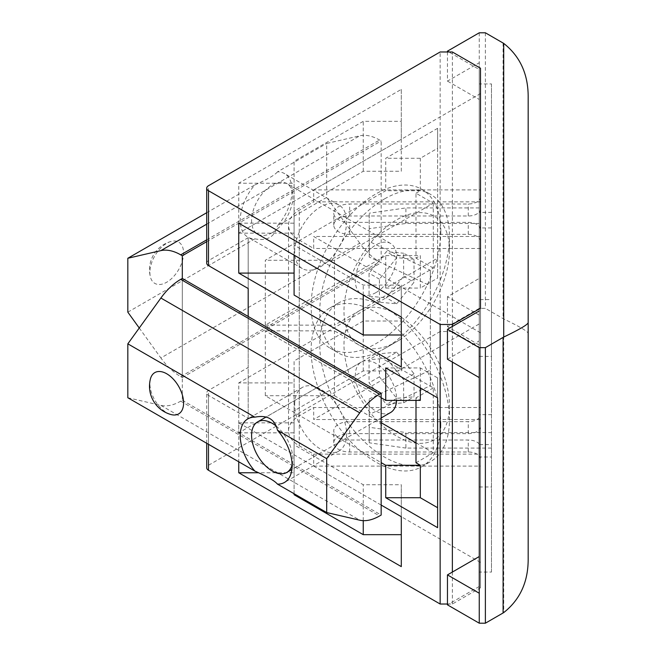 <?xml version="1.0" encoding="UTF-8"?>
<svg xmlns="http://www.w3.org/2000/svg" width="656" height="656" viewBox="0 0 656 656"><rect width="100%" height="100%" fill="white"/><g stroke="black" fill="none" stroke-linecap="round" stroke-linejoin="round"><path stroke-width="0.49" stroke-dasharray="3.28 2.46" d="M440.824 424.694A91.709 52.947 -120 0 0 400.791 332.412A91.709 52.947 -120 0 0 330.124 307.836A91.709 52.947 -120 0 0 330.124 413.731A91.709 52.947 -120 0 0 421.824 466.678A91.709 52.947 -120 0 0 440.824 424.694M390.566 412.534A29.184 16.851 60 0 1 375.978 411.082A29.184 16.851 60 0 1 356.913 385.367A29.184 16.851 60 0 1 361.382 361.989A29.184 16.851 60 0 1 384.359 370.328A29.184 16.851 60 0 1 396.585 400.381M384.621 307.393L384.621 307.393A91.709 52.947 60 0 1 449.467 419.709A91.709 52.947 60 0 1 430.475 461.685A91.709 52.947 60 0 1 338.767 408.737A91.709 52.947 60 0 1 338.767 302.851A91.709 52.947 60 0 1 384.621 307.393L396.724 314.38A74.587 43.066 60 0 1 449.467 405.728A74.587 43.066 60 0 1 396.724 436.183A74.587 43.066 60 0 1 343.982 344.826A74.587 43.066 60 0 1 396.724 314.38M449.467 405.728L449.467 419.709M396.724 352.223L379.43 353.764L379.43 376.823L396.724 398.331L414.018 396.79L414.018 373.731L396.724 352.223L386.351 358.209L403.645 379.726L403.645 402.784L386.351 404.326L369.057 382.817L369.057 359.759L386.351 358.209M379.43 353.764L369.057 359.759M379.43 376.823L369.057 382.817M396.724 398.331L386.351 404.326M403.645 402.784L414.018 396.79M414.018 373.731L403.645 379.726M276.25 426.121A29.184 16.851 60 0 1 292.1 465.014M440.824 231.306A91.709 52.947 120 0 0 421.824 189.322A91.709 52.947 120 0 0 330.124 242.269A91.709 52.947 120 0 0 330.124 348.164A91.709 52.947 120 0 0 400.791 323.588A91.709 52.947 120 0 0 440.824 231.306M375.978 292.568A29.184 16.851 -60 0 1 361.382 294.011A29.184 16.851 -60 0 1 361.382 260.317A29.184 16.851 -60 0 1 390.566 243.466A29.184 16.851 -60 0 1 395.035 266.853A29.184 16.851 -60 0 1 375.978 292.568M384.621 198.858A91.709 52.947 -60 0 1 430.475 194.315A91.709 52.947 -60 0 1 449.467 236.291A91.709 52.947 -60 0 1 384.621 348.607A91.709 52.947 -60 0 1 338.767 353.149A91.709 52.947 -60 0 1 324.712 279.669A91.709 52.947 -60 0 1 384.621 198.858M449.467 250.272A74.587 43.066 -60 0 1 396.724 341.62A74.587 43.066 -60 0 1 343.982 311.174A74.587 43.066 -60 0 1 396.724 219.817A74.587 43.066 -60 0 1 449.467 250.272L449.467 236.291M414.018 259.21L396.724 257.669L379.43 279.177L379.43 302.236L396.724 303.777L414.018 282.269L414.018 259.21L403.645 253.216L403.645 276.274L386.351 297.791L369.057 296.241L369.057 273.183L386.351 251.674L403.645 253.216M396.724 257.669L386.351 251.674M379.43 279.177L369.057 273.183M379.43 302.236L369.057 296.241M396.724 303.777L386.351 297.791M403.645 276.274L414.018 282.269M272.224 232.667A29.184 16.851 -60 0 1 257.636 234.11A29.184 16.851 -60 0 1 257.628 200.416A29.184 16.851 -60 0 1 286.811 183.565A29.184 16.851 -60 0 1 291.289 206.952A29.184 16.851 -60 0 1 272.224 232.667M127.83 397.741L160.884 405.383A48.913 28.241 -60 0 0 180.72 401.152L182.302 400.242L182.302 278.439L182.302 377.561L180.72 376.651A48.913 28.241 60 0 1 160.884 357.971L359.742 243.163A48.913 28.241 -120 0 0 379.578 261.834L381.161 262.753L381.161 140.95L379.578 140.04A48.913 28.241 -120 0 0 359.742 135.808L326.696 143.451L326.696 197.358L277.48 225.771A36.679 21.181 120 0 0 284.507 173.578A36.679 21.181 120 0 0 277.48 171.864L326.696 143.451M182.302 400.242L381.161 515.05M294.7 404.227A36.679 21.181 60 0 1 302.301 387.442A36.679 21.181 60 0 1 331.944 398.774A36.679 21.181 60 0 1 338.98 450.975A36.679 21.181 60 0 1 310.714 441.144A36.679 21.181 60 0 1 294.7 404.227M150.421 378.963A23.837 13.76 -120 0 0 149.888 383.522A23.837 13.76 -120 0 0 170.954 414.526M359.742 243.163L326.696 197.358M277.48 171.864C274.848 175.078 267.304 179.432 254.864 184.918A36.679 21.181 120 0 0 247.829 237.111A36.679 21.181 120 0 0 254.864 238.833C267.304 241.277 274.848 236.923 277.48 225.771M206.697 212.724L254.864 184.918M139.252 328L160.884 357.971M206.697 241.679L381.161 140.95M182.302 377.561L381.161 262.753M294.7 251.773A36.679 21.181 -60 0 1 310.714 214.856A36.679 21.181 -60 0 1 338.98 205.025A36.679 21.181 -60 0 1 331.944 257.226A36.679 21.181 -60 0 1 302.301 268.558A36.679 21.181 -60 0 1 294.7 251.773M127.83 312.166L254.864 238.833M149.888 272.478A23.837 13.76 120 0 0 150.421 277.037A23.837 13.76 120 0 0 168.157 281.326A23.837 13.76 120 0 0 183.532 254.692A23.837 13.76 120 0 0 170.954 241.474A23.837 13.76 120 0 0 149.888 272.478M447.466 359.25L479.257 340.89L479.257 69.511L448.901 51.98M447.466 51.98L447.466 81.106L479.257 62.755L479.257 83.927L491.483 83.927L491.483 448.081L491.483 227.944L491.483 356.421L479.257 356.421L479.257 572.073L491.483 572.073L491.483 444.596L479.257 444.596L479.257 315.11L479.257 444.596M479.257 32.8L479.257 278.398L447.466 296.75L479.257 315.11M479.257 69.511L479.257 99.458L447.466 81.106M491.483 227.944L479.257 227.944L479.257 207.919L479.257 212.413L491.483 212.413M479.257 212.413L479.257 99.458M491.483 83.927L491.483 299.579L479.257 299.579L479.257 278.398L479.257 308.353L485.374 308.353L503.095 318.586A85.592 49.413 180 0 1 503.71 318.939C520.306 326.926 528.457 331.797 528.17 333.56M479.257 83.927L479.257 299.579M491.483 299.579L491.483 414.649L479.257 414.649M485.374 32.8L485.374 308.353M479.257 593.245L479.257 572.073M479.257 356.421L479.257 377.602M491.483 356.421L491.483 572.073M479.257 457.002L479.257 586.489L479.257 457.002L491.483 457.002M491.483 414.649L491.483 444.596M491.483 448.081L405.892 448.081L405.892 432.55L491.483 432.55M405.892 448.081L369.213 442.8L369.213 414.502L430.344 385.687L430.344 285.844L369.213 257.029L369.213 228.731L405.892 223.45L479.257 223.45M369.213 228.731L369.213 213.2L369.213 241.498L430.344 270.313L430.344 370.156L369.213 398.971L369.213 427.269L405.892 432.55M369.213 257.029L369.213 241.498M479.257 207.919L405.892 207.919L369.213 213.2M405.892 223.45L405.892 207.919M479.257 340.89L479.257 227.944M369.213 442.8L369.213 427.269M369.213 414.502L369.213 398.971M430.344 385.687L430.344 370.156M430.344 285.844L430.344 270.313M447.466 296.75L447.466 326.704L479.257 345.056M479.257 308.353L447.466 326.704M479.257 586.489L447.466 604.848M479.257 486.957L491.483 486.957M313.683 189.896L480.504 93.578L480.504 189.896L313.683 189.896L313.683 201.876L480.504 201.876L480.504 208.928L480.504 196.948L480.504 447.072A12.226 7.06 0 0 0 468.277 440.012L349.673 440.012A15.892 9.176 180 0 1 333.773 430.828A15.892 9.176 180 0 1 349.673 421.652L468.277 421.652A12.226 7.06 0 0 0 480.504 414.592L480.504 407.532L313.683 407.532L299.275 415.855A36.679 21.181 0 0 0 288.525 430.828A36.679 21.181 0 0 0 299.275 445.809L313.683 454.124L313.683 466.104L480.504 562.422M480.504 332.797L313.683 236.48L313.683 248.468L299.275 240.145A36.679 21.181 180 0 1 288.525 225.172A36.679 21.181 180 0 1 299.275 210.191L313.683 201.876M480.504 407.532L480.504 323.203L313.683 419.52L313.683 407.532M480.504 323.203L480.504 93.578M433.288 203.204L433.288 268.099L334.47 325.146L334.47 260.26L433.288 203.204L415.994 193.225L415.994 258.12L420.316 255.619L420.316 288.066L437.609 278.087L437.609 258.12L385.736 288.066L385.736 255.619L265.303 325.146L265.303 260.26L385.736 190.724L385.736 158.276L437.609 128.33L437.609 258.12M447.466 604.02L452.361 604.02L480.504 587.768L480.504 308.222M480.504 587.768L480.504 68.232M480.504 201.876L480.504 189.896M480.504 447.072L480.504 414.592M480.504 347.778L452.361 331.526L452.361 51.98M452.361 331.526L440.151 331.526L440.151 51.98M440.151 331.526L208.485 465.276A6.117 3.526 0 0 0 206.697 467.769M452.361 604.02L452.361 572.073M452.361 362.071L452.361 326.475M206.697 263.105A6.117 3.526 180 0 1 208.485 260.612L248.181 237.693L248.181 367.483L208.485 390.402A6.117 3.526 0 0 0 206.697 392.895A6.117 3.526 0 0 0 208.485 395.388L248.181 418.307L248.181 316.471M381.161 505.063L238.751 422.841L238.751 461.783M381.161 397.741L265.303 330.854L265.303 395.74L381.161 462.636M248.181 237.693L248.181 288.517M401.3 89.388L401.3 139.31L238.751 233.159L238.751 183.237L401.3 89.388L401.3 121.335L363.252 121.335L294.085 161.269L294.085 183.237L238.751 183.237M401.3 289.066L401.3 338.98L238.751 432.829L238.751 382.907L401.3 289.066L401.3 321.014L363.252 321.014L294.085 360.948L294.085 382.907L238.751 382.907M248.181 418.307L248.181 367.483M238.751 233.159L294.085 233.159L294.085 211.191L363.252 171.257L401.3 171.257L401.3 139.31M401.3 171.257L401.3 121.335M363.252 171.257L363.252 121.335M294.085 211.191L294.085 161.269M294.085 233.159L294.085 183.237M238.751 432.829L294.085 432.829L294.085 410.869L363.252 370.927L401.3 370.927L401.3 338.98M401.3 370.927L401.3 321.014M363.252 370.927L363.252 321.014M294.085 410.869L294.085 360.948M294.085 432.829L294.085 382.907M437.609 128.33L437.609 148.297L420.316 158.276L385.736 158.276M437.609 278.087L437.609 148.297M385.736 288.066L420.316 288.066M415.994 193.225L420.316 190.724L420.316 158.276M420.316 190.724L385.736 190.724M334.47 260.26L265.303 260.26M433.288 268.099L415.994 258.12M385.736 255.619L420.316 255.619M265.303 325.146L334.47 325.146M294.085 295.052L294.085 223.171L294.085 245.131L363.252 285.073L401.3 285.073L401.3 317.02L401.3 285.073M238.751 223.171L294.085 223.171M401.3 366.934L401.3 334.986M294.085 255.118L294.085 245.131M363.252 295.052L363.252 285.073M294.085 494.731L294.085 472.763L258.628 472.763M294.085 472.763L294.085 422.841L294.085 444.809L363.252 484.743L401.3 484.743L401.3 516.69L401.3 484.743M238.751 422.841L294.085 422.841M401.3 566.612L401.3 534.665M294.085 493.73L294.085 444.809M363.252 520.659L363.252 484.743M437.609 377.913L437.609 397.88L437.609 377.913L420.316 367.934L385.736 367.934M437.609 527.67L437.609 507.703M420.316 387.901L420.316 367.934M415.994 400.381L415.994 397.88L420.316 400.381M265.303 330.854L334.47 330.854L334.47 395.74L265.303 395.74M415.994 462.775L433.288 452.796L433.288 387.901L334.47 330.854M433.288 387.901L415.994 397.88M334.47 395.74L381.161 422.702M415.994 442.808L433.288 452.796M480.504 236.48L313.683 236.48M480.504 248.468L313.683 248.468M480.504 208.928A12.226 7.06 180 0 1 468.277 215.988L349.673 215.988A15.892 9.176 -0 0 0 333.773 225.172A15.892 9.176 -0 0 0 349.673 234.348L468.277 234.348A12.226 7.06 180 0 1 480.504 241.408M313.683 454.124L480.504 454.124M313.683 466.104L480.504 466.104M480.504 459.052A12.226 7.06 0 0 0 468.277 451.992L349.673 451.992A15.892 9.176 180 0 1 333.773 442.816A15.892 9.176 180 0 1 349.673 433.632L468.277 433.632A12.226 7.06 0 0 0 480.504 426.572M480.504 419.52L313.683 419.52M480.504 196.948A12.226 7.06 180 0 1 468.277 204.008L349.673 204.008A15.892 9.176 0 0 0 333.773 213.184A15.892 9.176 0 0 0 349.673 222.368L468.277 222.368A12.226 7.06 180 0 1 480.504 229.428M180.72 401.152L379.578 515.96M160.884 405.383L359.742 520.192M206.697 239.85L379.578 140.04M206.697 224.163L359.742 135.808M180.72 376.651L379.578 261.834M503.095 43.034L503.095 318.586M503.71 318.939L503.71 612.606M299.275 415.855L299.275 210.191M208.485 444.309L208.485 395.388M208.485 260.612L208.485 185.73M208.485 465.276L208.485 390.402M299.275 445.809L299.275 240.145M468.277 451.992L468.277 440.012M468.277 433.632L468.277 421.652M349.673 433.632L349.673 421.652M349.673 451.992L349.673 440.012M468.277 215.988L468.277 204.008M468.277 234.348L468.277 222.368M349.673 234.348L349.673 222.368M349.673 215.988L349.673 204.008M421.824 466.678L430.475 461.685M330.124 307.836L338.767 302.851M361.382 361.989L266.065 417.019M381.161 417.962L291.871 469.507M330.124 348.164L338.767 353.149M421.824 189.322L430.475 194.315M396.724 341.62L384.621 348.607M390.566 243.466L286.811 183.565M361.382 294.011L257.636 234.11M302.301 387.442L247.829 418.889M338.98 450.975L284.507 482.422M338.98 205.025L284.507 173.578M302.301 268.558L247.829 237.111M170.954 241.474A29.348 29.348 0 0 0 150.421 277.045M206.697 443.276L206.697 392.895M288.525 430.828L288.525 225.172M333.773 442.816L333.773 430.828M333.773 225.172L333.773 213.184"/><path stroke-width="0.98" d="M396.585 400.381A29.184 16.851 60 0 1 390.566 412.534L381.161 417.962M292.1 465.014A29.184 16.851 60 0 1 286.811 472.435A29.184 16.851 60 0 1 272.224 470.983A29.184 16.851 60 0 1 253.159 445.268A29.184 16.851 60 0 1 257.636 421.89A29.184 16.851 60 0 1 276.25 426.121M326.696 458.642L326.696 512.549L277.48 484.136A36.679 21.181 -120 0 0 284.507 482.422A36.679 21.181 -120 0 0 277.48 430.229L326.696 458.642L359.742 412.837A48.913 28.241 120 0 1 379.578 394.166L381.161 393.247L381.161 515.05L379.578 515.96A48.913 28.241 120 0 1 359.742 520.192L326.696 512.549M127.83 343.834L254.864 417.167A36.679 21.181 -120 0 0 247.829 418.889A36.679 21.181 -120 0 0 254.864 471.082L127.83 397.741L127.83 343.834L160.884 298.029A48.913 28.241 -60 0 1 180.72 279.349L379.578 394.166M277.48 430.229C274.848 419.077 267.304 414.723 254.864 417.167M381.161 393.247L182.302 278.439L180.72 279.349M254.864 471.082C267.304 476.568 274.848 480.922 277.48 484.136M170.954 414.526A23.837 13.76 -120 0 0 183.532 401.308A23.837 13.76 -120 0 0 168.157 374.674A23.837 13.76 -120 0 0 150.421 378.963A29.348 29.348 0 0 0 170.954 414.526M139.252 328L127.83 312.166L127.83 258.259L160.884 250.617A48.913 28.241 60 0 1 180.72 254.848L206.697 239.85M127.83 258.259L206.697 212.724M182.302 278.439L182.302 255.758L180.72 254.848M182.302 255.758L206.697 241.679M448.901 51.98L447.466 51.152L479.257 32.8L485.374 32.8L503.095 43.034A85.592 49.413 0 0 1 503.71 43.394L503.71 337.061C520.306 329.074 528.457 324.203 528.17 322.44L528.17 97.941C528.457 74.686 520.306 56.498 503.71 43.394M503.71 337.061A85.592 49.413 0 0 1 503.095 337.414L485.374 347.647L479.257 347.647L447.466 329.296L479.257 310.944M447.466 51.152L447.466 51.98M503.095 337.414L503.095 612.966A85.592 49.413 180 0 0 503.71 612.606C520.306 599.502 528.457 581.314 528.17 558.059L528.17 97.941M528.17 558.059L528.17 322.44M485.374 347.647L485.374 623.2L479.257 623.2L479.257 377.602L447.466 359.25L447.466 329.296M503.095 612.966L485.374 623.2M479.257 347.647L479.257 377.602M479.257 556.542L447.466 574.894L479.257 593.245M447.466 574.894L447.466 604.848L479.257 623.2M480.504 68.232L480.504 308.222L452.361 324.474L440.151 324.474L208.485 190.724A6.117 3.526 180 0 1 206.697 188.231A6.117 3.526 180 0 1 208.485 185.73L440.151 51.98L452.361 51.98L480.504 68.232M206.697 443.276L206.697 467.769A6.117 3.526 0 0 0 208.485 470.27L440.151 604.02L447.466 604.02M452.361 572.073L452.361 362.071M452.361 326.475L452.361 324.474M440.151 604.02L440.151 324.474M248.181 316.471L248.181 288.517L208.485 265.598A6.117 3.526 180 0 1 206.697 263.105L206.697 188.231M238.751 223.171L238.751 273.093L401.3 366.934L401.3 317.02L238.751 223.171M238.751 461.783L238.751 472.763L401.3 566.612L401.3 516.69L381.161 505.063M381.161 462.636L385.736 465.276L385.736 497.724L437.609 527.67L437.609 397.88L385.736 367.934L385.736 400.381L381.161 397.741M294.085 273.093L238.751 273.093M401.3 317.02L401.3 334.986L363.252 334.986L294.085 295.052L294.085 255.118M363.252 334.986L363.252 295.052M258.628 472.763L238.751 472.763M401.3 516.69L401.3 534.665L363.252 534.665L294.085 494.731L294.085 493.73M363.252 534.665L363.252 520.659M415.994 400.381L415.994 462.775L420.316 465.276L420.316 497.724L437.609 507.703L437.609 397.88M385.736 400.381L420.316 400.381L420.316 387.901M420.316 465.276L385.736 465.276M381.161 422.702L415.994 442.808M420.316 497.724L385.736 497.724M160.884 298.029L359.742 412.837M160.884 250.617L206.697 224.163M208.485 470.27L208.485 444.309M208.485 265.598L208.485 190.724M266.065 417.019L257.636 421.89M291.871 469.507L286.811 472.435"/></g></svg>
